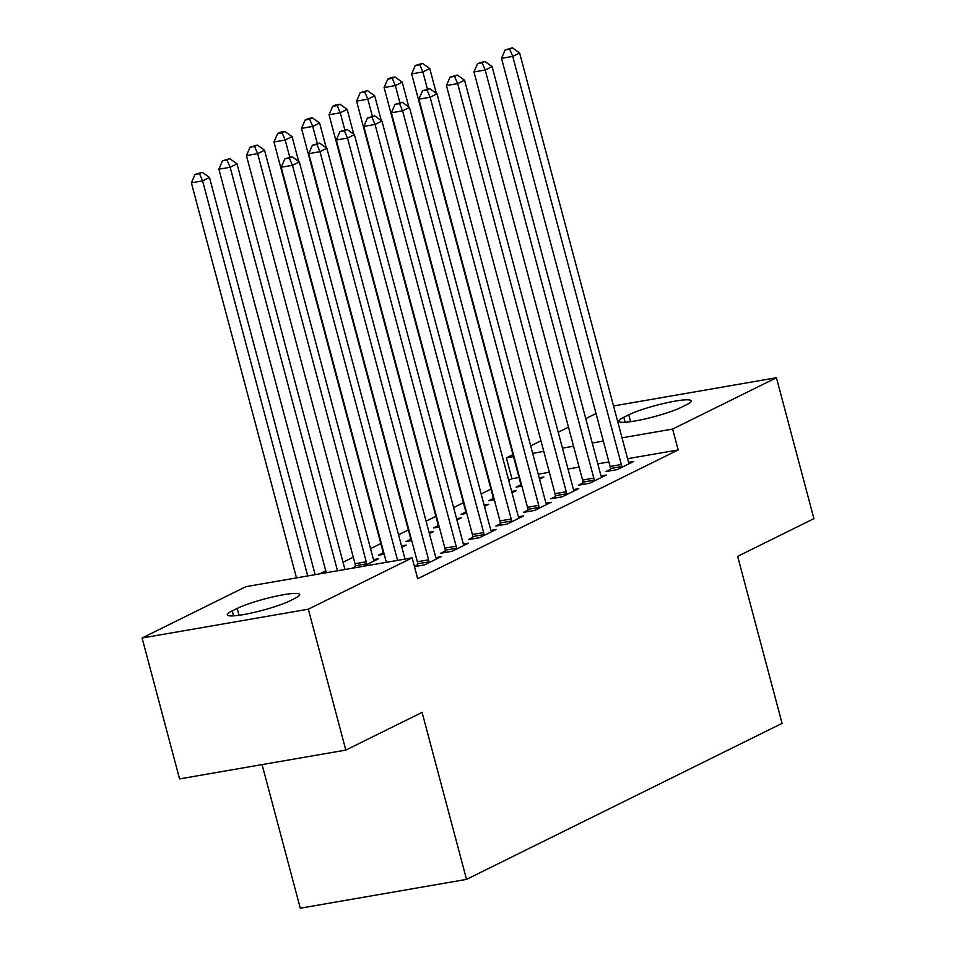 <?xml version="1.0" encoding="UTF-8"?>
<svg xmlns="http://www.w3.org/2000/svg" width="956" height="956" viewBox="0 0 956 956"><rect width="100%" height="100%" fill="white"/><g stroke="black" fill="none" stroke-linecap="round" stroke-linejoin="round"><path stroke-width="1.43" d="M519.036 477.51L511.926 478.741L508.7 480.342M490.966 489.114L481.167 493.953M463.433 502.725L453.634 507.576M435.9 516.336L426.101 521.187M408.355 529.959L398.556 534.798M380.823 543.57L370.558 548.648M353.29 557.181L343.025 562.259M325.757 570.804L319.447 573.923M511.926 478.741L506.369 457.864L512.942 454.626M530.688 445.855L540.953 440.776M558.22 432.231L568.485 427.165M585.753 418.62L596.018 413.542M262.075 764.609L300.28 908.2L466.528 879.389L782.08 723.369L737.65 556.356L813.915 518.642L776.427 377.728L672.618 429.065L622.021 437.824M466.528 879.389L422.086 712.387L345.821 750.09L179.573 778.901L142.086 637.999L245.883 586.661L412.132 557.85L308.322 609.187L142.086 637.999M493.069 498.53L488.612 500.741L494.324 499.749M511.651 491.444L516.36 490.619L512.01 492.77M582.921 482.959L578.464 485.17L589.697 483.222L606.224 475.048L601.097 475.933M437.991 525.764L433.534 527.963L439.258 526.971M456.586 518.666L461.294 517.853L456.944 520.004M527.855 510.193L523.398 512.392L534.631 510.444L551.146 502.282L546.031 503.167M382.926 552.998L378.468 555.197L384.181 554.205M401.508 545.9L406.216 545.087L401.867 547.238M472.778 537.415L468.32 539.626L479.554 537.678L496.08 529.505L490.954 530.401M414.474 566.645L424.488 564.912L441.003 556.739L435.888 557.623M414.378 566.299L417.712 564.649M412.132 557.85L417.688 578.727L678.174 449.941L627.578 458.701M608.9 461.939L597.799 463.863M579.109 467.102L568.007 469.026M549.33 472.264L538.228 474.188M445.245 551.038L440.788 553.237L452.021 551.289L468.548 543.128L463.421 544.012M352.023 568.27L355.381 566.609M373.557 559.583L378.684 558.698L363.256 566.322M500.323 523.804L495.865 526.015L507.098 524.067L523.613 515.893L518.487 516.778M410.459 539.375L406.001 541.586L411.713 540.594M429.053 532.289L433.749 531.464L429.399 533.615M555.388 496.582L550.931 498.781L562.164 496.833L578.691 488.659L573.564 489.556M465.524 512.153L461.067 514.352L466.791 513.36M484.118 505.055L488.827 504.242L484.477 506.393M610.466 469.348L606.008 471.547L617.241 469.599L633.756 461.437L628.63 462.322M520.602 484.919L516.144 487.13L521.856 486.138M539.196 477.821L543.892 477.008L539.543 479.159M628.749 414.82A34.882 4.66 165.1 0 1 666.081 402.93A34.882 4.66 165.1 0 1 691.212 400.863A34.882 4.66 165.1 0 1 686.265 404.854L681.305 407.304A34.882 4.66 165.1 0 1 643.974 419.194A34.882 4.66 165.1 0 1 618.843 421.249A34.882 4.66 165.1 0 1 623.802 417.27L628.749 414.82L630.578 421.68M603.344 441.063L592.242 442.987M573.564 446.225L562.451 448.149M543.773 451.387L532.671 453.311M513.48 456.633L506.369 457.864M613.549 405.965L776.427 377.728M345.821 750.09L308.322 609.187M678.174 449.941L672.618 429.065M289.752 600.906A34.882 4.66 165.1 0 1 252.42 612.796A34.882 4.66 165.1 0 1 227.289 614.851A34.882 4.66 165.1 0 1 232.236 610.872L237.196 608.422A34.882 4.66 165.1 0 1 274.527 596.532A34.882 4.66 165.1 0 1 299.658 594.465A34.882 4.66 165.1 0 1 294.711 598.456L289.752 600.906M397.577 560.371L292.452 165.304L299.336 161.899L405.021 559.093M386.344 562.319L281.219 167.252L292.452 165.304L289.345 158.075L292.094 156.712L284.852 158.863L289.345 158.075M284.852 158.863L281.219 167.252M299.336 161.899L292.094 156.712M315.157 574.664L209.484 177.469L202.588 180.875L191.367 182.823L296.48 577.902M199.481 173.657L202.242 172.295L194.988 174.434L199.481 173.657L202.588 180.875L307.713 575.954M202.242 172.295L209.484 177.469M191.367 182.823L194.988 174.434M428.945 562.702L428.897 561.853A5.449 2.988 80.2 0 0 428.587 559.81L319.985 151.681L326.868 148.288L435.47 556.404A5.449 2.988 80.2 0 0 436.187 558.256L436.545 558.937M417.784 566.072L417.664 563.801A5.449 2.988 80.2 0 0 417.354 561.758L308.752 153.629L319.985 151.681L316.878 144.464L319.639 143.101L312.385 145.24L316.878 144.464M312.385 145.24L308.752 153.629M326.868 148.288L319.639 143.101M456.478 549.091L456.442 548.242A5.449 2.988 80.2 0 0 456.12 546.199L347.53 138.07L354.413 134.665L463.003 542.793A5.449 2.988 80.2 0 0 463.72 544.645L464.09 545.326M445.317 552.46L445.209 550.19A5.449 2.988 80.2 0 0 444.887 548.147L336.297 140.018L347.53 138.07L344.411 130.853L347.171 129.49L339.918 131.629L344.411 130.853M339.918 131.629L336.297 140.018M354.413 134.665L347.171 129.49M344.949 569.501L237.016 163.858L230.133 167.264L218.9 169.212L326.271 572.74M227.014 160.034L229.775 158.672L222.521 160.811L227.014 160.034L230.133 167.264L337.504 570.792M229.775 158.672L237.016 163.858M218.9 169.212L222.521 160.811M374.226 560.897L373.856 560.216A5.449 2.988 -99.8 0 1 373.139 558.364L264.549 150.235L257.666 153.641L246.433 155.589L355.023 563.717A5.449 2.988 -99.8 0 1 355.345 565.761L355.441 567.685M254.559 146.423L257.307 145.061L250.066 147.2L254.559 146.423L257.666 153.641L366.256 561.77A5.449 2.988 -99.8 0 1 366.578 563.813L366.614 564.661M257.307 145.061L264.549 150.235M246.433 155.589L250.066 147.2M484.011 535.48L483.975 534.631A5.449 2.988 80.2 0 0 483.652 532.576L375.063 124.459L381.946 121.053L490.536 529.182A5.449 2.988 80.2 0 0 491.253 531.022L491.623 531.715M472.85 538.837L472.742 536.579A5.449 2.988 80.2 0 0 472.419 534.524L363.83 126.407L375.063 124.459L371.956 117.23L374.704 115.879L367.463 118.018L371.956 117.23M367.463 118.018L363.83 126.407M381.946 121.053L374.704 115.879M511.556 521.856L511.508 521.008A5.449 2.988 80.2 0 0 511.185 518.965L402.596 110.836L409.479 107.442L518.068 515.559A5.449 2.988 80.2 0 0 518.797 517.411L519.156 518.092M500.382 525.226L500.275 522.956A5.449 2.988 80.2 0 0 499.952 520.912L391.363 112.784L402.596 110.836L399.489 103.618L402.237 102.256L394.995 104.395L399.489 103.618M394.995 104.395L391.363 112.784M409.479 107.442L402.237 102.256M298.678 161.433L292.082 136.624L285.199 140.03L273.966 141.978L382.567 550.106A5.449 2.988 -99.8 0 1 382.878 552.15L382.986 554.408M282.092 132.812L284.84 131.45L280.347 132.227L277.599 133.589L282.092 132.812L285.199 140.03L289.752 157.131M284.84 131.45L292.082 136.624M273.966 141.978L277.599 133.589M326.223 147.81L319.615 123.013L312.731 126.419L301.499 128.367L410.1 536.483A5.449 2.988 -99.8 0 1 410.411 538.539L410.53 540.797M309.625 119.189L312.385 117.827L307.892 118.616L305.131 119.978L309.625 119.189L312.731 126.419L317.284 143.508M312.385 117.827L319.615 123.013M301.499 128.367L305.131 119.978M539.088 508.245L539.041 507.397A5.449 2.988 80.2 0 0 538.73 505.354L430.128 97.225L437.012 93.819L545.613 501.948A5.449 2.988 80.2 0 0 546.33 503.8L546.689 504.481M527.927 511.615L527.808 509.345A5.449 2.988 80.2 0 0 527.497 507.301L418.895 99.173L430.128 97.225L427.021 90.007L429.782 88.645L422.528 90.784L427.021 90.007M422.528 90.784L418.895 99.173M437.012 93.819L429.782 88.645M353.756 134.198L347.159 109.402L340.276 112.796L329.043 114.744L437.633 522.872A5.449 2.988 -99.8 0 1 437.956 524.916L438.063 527.186M337.157 105.578L339.918 104.216L335.425 104.993L332.664 106.355L337.157 105.578L340.276 112.796L344.817 129.897M339.918 104.216L347.159 109.402M329.043 114.744L332.664 106.355M566.621 494.634L566.585 493.786A5.449 2.988 80.2 0 0 566.263 491.743L457.673 83.614L464.556 80.208L573.146 488.337A5.449 2.988 80.2 0 0 573.863 490.189L574.233 490.87M555.46 497.992L555.352 495.734A5.449 2.988 80.2 0 0 555.03 493.678L446.44 85.562L457.673 83.614L454.554 76.396L457.315 75.034L450.061 77.173L454.554 76.396M450.061 77.173L446.44 85.562M464.556 80.208L457.315 75.034M381.289 120.587L374.692 95.779L367.809 99.185L356.576 101.133L465.166 509.261A5.449 2.988 -99.8 0 1 465.488 511.305L465.596 513.563M364.702 91.967L367.451 90.605L360.209 92.744L364.702 91.967L367.809 99.185L372.35 116.285M367.451 90.605L374.692 95.779M356.576 101.133L360.209 92.744M594.154 481.011L594.118 480.175A5.449 2.988 80.2 0 0 593.795 478.12L485.206 70.003L492.089 66.597L600.679 474.714A5.449 2.988 80.2 0 0 601.396 476.566L601.766 477.259M582.993 484.381L582.885 482.111A5.449 2.988 80.2 0 0 582.562 480.067L473.973 71.939L485.206 70.003L482.099 62.773L484.847 61.411L477.606 63.55L482.099 62.773M477.606 63.55L473.973 71.939M492.089 66.597L484.847 61.411M408.821 106.964L402.225 82.168L395.342 85.574L384.109 87.522L492.699 495.638A5.449 2.988 -99.8 0 1 493.021 497.694L493.129 499.952M392.235 78.344L394.983 76.994L390.49 77.771L387.742 79.133L392.235 78.344L395.342 85.574L399.895 102.662M394.983 76.994L402.225 82.168M384.109 87.522L387.742 79.133M621.687 467.4L621.651 466.552A5.449 2.988 80.2 0 0 621.328 464.508L512.739 56.38L519.622 52.974L628.212 461.103A5.449 2.988 80.2 0 0 628.928 462.955L629.299 463.636M610.525 470.77L610.418 468.5A5.449 2.988 80.2 0 0 610.095 466.456L501.506 58.328L512.739 56.38L509.632 49.162L512.38 47.8L505.138 49.939L509.632 49.162M505.138 49.939L501.506 58.328M519.622 52.974L512.38 47.8M436.366 93.353L429.758 68.557L422.875 71.951L411.642 73.899L520.243 482.027A5.449 2.988 -99.8 0 1 520.554 484.071L520.673 486.341M419.768 64.733L422.516 63.371L415.274 65.51L419.768 64.733L422.875 71.951L427.428 89.051M422.516 63.371L429.758 68.557M411.642 73.899L415.274 65.51M232.236 610.872L233.563 615.855M237.196 608.422L239.024 615.282M623.802 417.27L625.128 422.253M428.897 561.853L417.664 563.801M428.587 559.81L417.354 561.758M456.442 548.242L445.209 550.19M456.12 546.199L444.887 548.147M355.023 563.717L366.256 561.77M355.345 565.761L366.578 563.813M483.975 534.631L472.742 536.579M483.652 532.576L472.419 534.524M511.508 521.008L500.275 522.956M511.185 518.965L499.952 520.912M382.878 552.15L383.607 552.018M410.411 538.539L411.14 538.407M539.041 507.397L527.808 509.345M538.73 505.354L527.497 507.301M437.956 524.916L438.673 524.796M566.585 493.786L555.352 495.734M566.263 491.743L555.03 493.678M465.488 511.305L466.205 511.173M594.118 480.175L582.885 482.111M593.795 478.12L582.562 480.067M493.021 497.694L493.75 497.562M621.651 466.552L610.418 468.5M621.328 464.508L610.095 466.456M520.554 484.071L521.283 483.951"/></g></svg>
